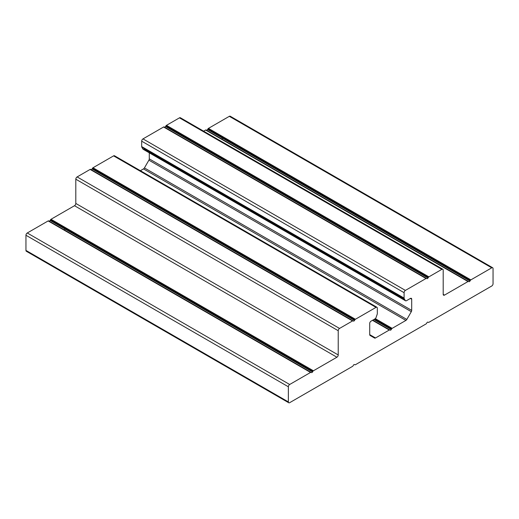 <?xml version="1.0" encoding="UTF-8"?>
<svg xmlns="http://www.w3.org/2000/svg" width="519" height="519" viewBox="0 0 519 519"><rect width="100%" height="100%" fill="white"/><g stroke="black" fill="none" stroke-linecap="round" stroke-linejoin="round"><path stroke-width="0.78" d="M27.26 251.17A1.855 1.07 -60 0 1 25.95 250.411L288.363 401.914A1.855 1.07 120 0 0 289.68 402.673L352.531 366.382A1.116 0.642 120 0 0 353.089 365.798A1.116 0.642 -60 0 1 352.531 366.382L289.68 402.673A1.855 1.07 -60 0 1 288.752 402.763A1.855 1.07 -60 0 1 288.363 401.914L25.95 250.411A1.855 1.07 120 0 0 26.333 251.261L288.752 402.763M25.95 250.411L25.95 235.256A1.855 1.07 -60 0 1 27.26 232.986L48.131 220.938A1.116 0.642 -60 0 1 48.682 220.886L48.682 220.886A1.116 0.642 120 0 0 48.131 220.938L27.26 232.986A1.855 1.07 120 0 0 25.95 235.256L25.95 250.411M50.122 220.432L312.542 371.935A1.116 0.642 -60 0 1 311.426 372.577L311.426 372.577A1.116 0.642 120 0 0 312.542 371.935L50.122 220.432A1.116 0.642 -60 0 1 49.013 221.075A1.116 0.642 120 0 0 50.122 220.432L50.453 219.868A1.116 0.642 -60 0 1 51.005 219.278L74.496 205.719A1.855 1.07 120 0 0 75.806 203.442L75.806 179.204A1.855 1.07 -60 0 1 77.123 176.927L90.111 169.428A1.116 0.642 -60 0 1 90.669 169.376L91 169.564A1.116 0.642 120 0 0 92.11 168.915L92.434 168.351A1.116 0.642 -60 0 1 92.992 167.767L113.596 155.869A1.855 1.07 -60 0 1 114.907 156.628M107.297 176.934L107.297 177.686L107.297 176.934M107.297 178.971L107.297 179.347L107.297 178.971M140.383 170.706L143.491 168.909A1.855 1.07 120 0 0 144.418 167.929L148.901 160.17A1.855 1.07 120 0 0 149.284 158.879L149.284 152.833L149.284 158.879A1.855 1.07 -60 0 1 148.901 160.17L144.418 167.929A1.855 1.07 -60 0 1 143.491 168.909L140.383 170.706M143.471 149.368A1.855 1.07 120 0 0 144.061 149.193L404.852 299.761L144.061 149.193L144.684 148.83L144.061 149.193A1.855 1.07 -60 0 1 142.887 149.031L141.817 147.169A1.855 1.07 -60 0 1 141.674 146.572L141.674 141.174A1.855 1.07 -60 0 1 142.985 138.904L163.589 127.006A1.116 0.642 -60 0 1 164.147 126.954L164.471 127.142M165.587 126.5L428 278.002A1.116 0.642 -60 0 1 426.89 278.645L426.89 278.645A1.116 0.642 120 0 0 428 278.002L165.587 126.5A1.116 0.642 -60 0 1 164.478 127.142A1.116 0.642 120 0 0 165.587 126.5L165.911 125.935A1.116 0.642 -60 0 1 166.469 125.345L179.464 117.845A1.855 1.07 -60 0 1 180.774 118.598M180.774 134.512L180.774 135.264L180.774 134.512M180.774 136.549L180.774 136.925L180.774 136.549M203.623 131.164L205.576 130.035A1.116 0.642 -60 0 1 206.134 129.984L206.134 129.984A1.116 0.642 120 0 0 205.576 130.035L203.623 131.164M207.574 129.529L469.987 281.032A1.116 0.642 -60 0 1 468.878 281.674L468.878 281.674A1.116 0.642 120 0 0 469.987 281.032L207.574 129.529A1.116 0.642 -60 0 1 206.465 130.172A1.116 0.642 120 0 0 207.574 129.529L207.898 128.965A1.116 0.642 -60 0 1 208.456 128.375L229.32 116.327A1.855 1.07 -60 0 1 230.637 117.086M223.417 137.918L221.652 138.936L223.417 137.918M65.965 228.821L64.2 229.839L65.965 228.821M288.363 401.914L288.363 386.765L25.95 235.256L288.363 386.765A1.855 1.07 -60 0 1 289.68 384.488L27.26 232.986L289.68 384.488L310.544 372.441L48.131 220.938L310.544 372.441A1.116 0.642 -60 0 1 311.102 372.389L48.682 220.886L311.102 372.389A1.116 0.642 120 0 0 310.544 372.441L289.68 384.488A1.855 1.07 120 0 0 288.363 386.765L288.363 401.914M353.413 321.066A1.116 0.642 120 0 0 354.529 320.424A1.116 0.642 -60 0 1 353.413 321.066L90.669 169.376L353.089 320.878A1.116 0.642 120 0 0 352.531 320.93A1.116 0.642 -60 0 1 353.089 320.878L90.669 169.376A1.116 0.642 120 0 0 90.111 169.428L352.531 320.93L339.536 328.436L352.531 320.93L90.111 169.428L77.123 176.927L339.536 328.436A1.855 1.07 120 0 0 338.226 330.707A1.855 1.07 -60 0 1 339.536 328.436L77.123 176.927A1.855 1.07 120 0 0 75.806 179.204L338.226 330.707L338.226 354.951L338.226 330.707L75.806 179.204L75.806 203.442L338.226 354.951A1.855 1.07 -60 0 1 336.915 357.221A1.855 1.07 120 0 0 338.226 354.951L75.806 203.442A1.855 1.07 -60 0 1 74.496 205.719L336.915 357.221L313.424 370.78L336.915 357.221L74.496 205.719L51.005 219.278L313.424 370.78A1.116 0.642 120 0 0 312.866 371.37L50.453 219.868L312.866 371.37A1.116 0.642 -60 0 1 313.424 370.78L51.005 219.278A1.116 0.642 120 0 0 50.453 219.868M92.11 168.915L354.529 320.424L92.11 168.915A1.116 0.642 -60 0 1 91 169.564M376.943 307.28A1.855 1.07 -60 0 1 377.326 308.13A1.855 1.07 120 0 0 376.016 307.378A1.855 1.07 -60 0 1 376.943 307.28L114.524 155.778A1.855 1.07 120 0 0 113.596 155.869L376.016 307.378L355.411 319.269L376.016 307.378L113.596 155.869L92.992 167.767L355.411 319.269A1.116 0.642 120 0 0 354.853 319.86L92.434 168.351L354.853 319.86A1.116 0.642 -60 0 1 355.411 319.269L92.992 167.767A1.116 0.642 120 0 0 92.434 168.351M377.326 308.13L377.326 313.534A1.855 1.07 -60 0 1 377.183 314.287A1.855 1.07 120 0 0 377.326 313.534L377.326 308.13M376.113 317.388A1.855 1.07 -60 0 1 374.939 318.906L371.027 321.164A1.855 1.07 120 0 0 369.716 323.434L369.716 334.625A1.855 1.07 120 0 0 370.099 335.475L374.582 338.057A1.855 1.07 120 0 0 375.509 337.966L369.716 334.625L375.509 337.966L389.269 330.026L372.473 320.327L389.269 330.026A1.116 0.642 -60 0 1 389.827 329.967L372.798 320.139L389.827 329.967A1.116 0.642 120 0 0 389.269 330.026L375.509 337.966A1.855 1.07 -60 0 1 374.582 338.057L370.099 335.475A1.855 1.07 -60 0 1 369.716 334.625L369.716 323.434A1.855 1.07 -60 0 1 371.027 321.164L374.939 318.906A1.855 1.07 120 0 0 376.113 317.388L377.183 314.287M390.152 330.155L390.152 330.155A1.116 0.642 120 0 0 391.268 329.513L373.914 319.496L391.268 329.513A1.116 0.642 -60 0 1 390.152 330.155L372.798 320.139M142.887 149.031L405.3 300.533A1.855 1.07 120 0 0 406.474 300.696L410.386 298.438A1.855 1.07 -60 0 1 411.703 299.197L411.703 310.381A1.855 1.07 -60 0 1 411.314 311.679L406.838 319.438A1.855 1.07 -60 0 1 405.91 320.418L392.15 328.358A1.116 0.642 120 0 0 391.592 328.949L374.562 319.12L391.592 328.949A1.116 0.642 -60 0 1 392.15 328.358L375.302 318.634L392.15 328.358L405.91 320.418L143.491 168.909L405.91 320.418A1.855 1.07 120 0 0 406.838 319.438L144.418 167.929L406.838 319.438L411.314 311.679L148.901 160.17L411.314 311.679A1.855 1.07 120 0 0 411.703 310.381L149.284 158.879L411.703 310.381L411.703 299.197L410.386 298.438L411.703 299.197A1.855 1.07 120 0 0 411.314 298.347A1.855 1.07 120 0 0 410.386 298.438L406.474 300.696A1.855 1.07 -60 0 1 405.547 300.786A1.855 1.07 -60 0 1 405.3 300.533L142.887 149.031A1.855 1.07 120 0 0 143.134 149.284L405.547 300.786M426.89 278.645L164.147 126.954L426.566 278.456A1.116 0.642 120 0 0 426.008 278.508A1.116 0.642 -60 0 1 426.566 278.456L164.147 126.954A1.116 0.642 120 0 0 163.589 127.006L426.008 278.508L405.404 290.406L426.008 278.508L163.589 127.006L142.985 138.904L405.404 290.406A1.855 1.07 120 0 0 404.093 292.677A1.855 1.07 -60 0 1 405.404 290.406L142.985 138.904A1.855 1.07 120 0 0 141.674 141.174L404.093 292.677L404.093 298.081L404.093 292.677L141.674 141.174L141.674 146.572L404.093 298.081A1.855 1.07 120 0 0 404.23 298.678L141.817 147.169L404.23 298.678A1.855 1.07 -60 0 1 404.093 298.081L141.674 146.572A1.855 1.07 120 0 0 141.817 147.169M442.804 269.257A1.855 1.07 -60 0 1 443.194 270.107A1.855 1.07 120 0 0 441.877 269.348A1.855 1.07 -60 0 1 442.804 269.257L180.391 117.748A1.855 1.07 120 0 0 179.464 117.845L441.877 269.348L428.889 276.848L441.877 269.348L179.464 117.845L166.469 125.345L428.889 276.848A1.116 0.642 120 0 0 428.331 277.438L165.911 125.935L428.331 277.438A1.116 0.642 -60 0 1 428.889 276.848L166.469 125.345A1.116 0.642 120 0 0 165.911 125.935M443.194 270.107L443.194 294.344A1.855 1.07 120 0 0 443.576 295.194A1.855 1.07 120 0 0 444.504 295.103L443.194 294.344L444.504 295.103L467.995 281.545L205.576 130.035L467.995 281.545A1.116 0.642 -60 0 1 468.547 281.486L206.134 129.984L468.547 281.486A1.116 0.642 120 0 0 467.995 281.545L444.504 295.103A1.855 1.07 -60 0 1 443.194 294.344L443.194 270.107M492.667 267.739A1.855 1.07 -60 0 1 493.05 268.589A1.855 1.07 120 0 0 491.74 267.83A1.855 1.07 -60 0 1 492.667 267.739L230.248 116.237A1.855 1.07 120 0 0 229.32 116.327L491.74 267.83L470.869 279.877L491.74 267.83L229.32 116.327L208.456 128.375L470.869 279.877A1.116 0.642 120 0 0 470.318 280.468L207.898 128.965L470.318 280.468A1.116 0.642 -60 0 1 470.869 279.877L208.456 128.375A1.116 0.642 120 0 0 207.898 128.965M493.05 268.589L493.05 283.744A1.855 1.07 -60 0 1 491.74 286.014L428.889 322.299A1.116 0.642 -60 0 1 428.331 322.357L428 322.169A1.116 0.642 120 0 0 426.89 322.812A1.116 0.642 -60 0 1 428 322.169L428.331 322.357A1.116 0.642 120 0 0 428.889 322.299L491.74 286.014A1.855 1.07 120 0 0 493.05 283.744L493.05 268.589M354.529 364.591A1.116 0.642 120 0 0 353.413 365.233A1.116 0.642 -60 0 1 354.529 364.591L354.853 364.779A1.116 0.642 120 0 0 355.411 364.721L426.008 323.96A1.116 0.642 120 0 0 426.566 323.376A1.116 0.642 -60 0 1 426.008 323.96L355.411 364.721A1.116 0.642 -60 0 1 354.853 364.779L354.522 364.591M353.089 365.798L353.413 365.233M426.566 323.376L426.89 322.812M470.318 280.468L469.987 281.032M468.878 281.674L206.134 129.984M428.331 277.438L428 278.002M404.23 298.678L405.3 300.533M391.592 328.949L391.268 329.513M354.853 319.86L354.529 320.424M312.866 371.37L312.542 371.935M311.426 372.577L48.682 220.886"/></g></svg>
